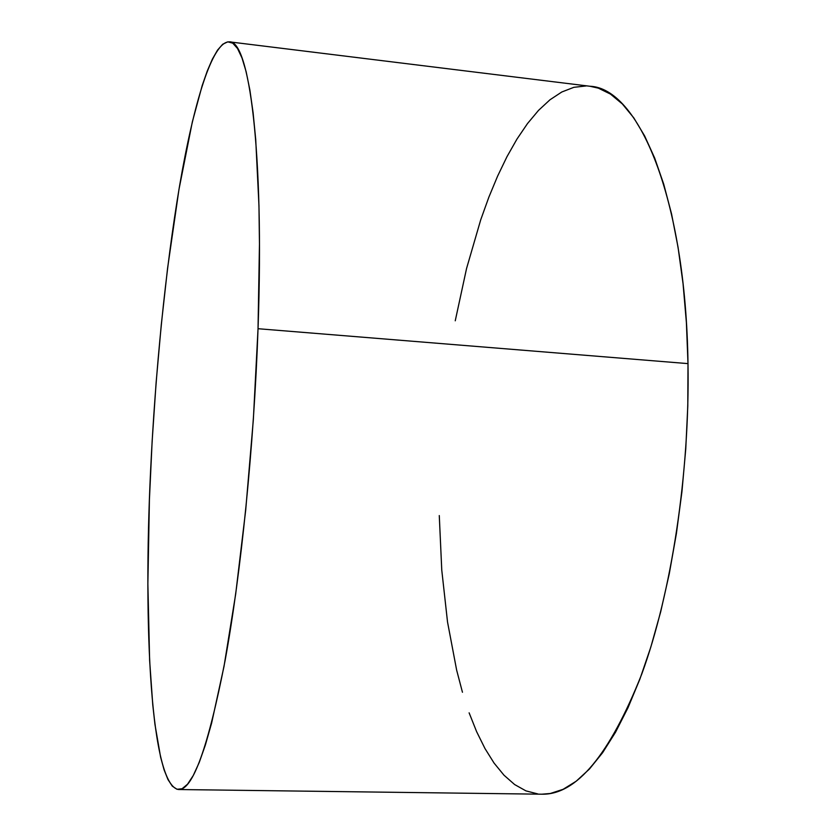 <?xml version="1.0" encoding="UTF-8"?>
<svg xmlns="http://www.w3.org/2000/svg" width="836" height="836" viewBox="0 0 836 836"><rect width="100%" height="100%" fill="white"/><g stroke="black" fill="none" stroke-linecap="round" stroke-linejoin="round"><path stroke-width="1.25" d="M178.695 789.529L541.968 794.2C576.422 794.911 609.674 754.887 641.735 674.14C671.402 593.226 689.878 473.364 687.997 363.618L258.031 328.715C253.998 445.463 240.946 574.186 225.041 660.858C208.164 747.269 192.708 790.166 178.695 789.529C150.835 785.903 143.019 626.749 150.605 470.616C155.318 371.884 165.497 269.15 179.625 185.561C193.743 103.162 212.239 41.204 229.367 41.852C249.013 39.689 264.406 150.302 258.031 328.715L687.997 363.618C685.677 196.115 637.784 87.989 589.944 86.254L229.367 41.852M258.031 328.715L259.463 243.976L258.961 205.614L255.722 139.56L253.089 112.599L249.87 89.964L246.15 71.75L242.001 57.956L237.508 48.478L232.753 43.179L227.789 41.842L222.7 44.245L217.538 50.108L212.354 59.168L207.213 71.133L202.134 85.753L192.353 121.826L178.967 189.438L167.587 268.21L161.296 324.598L156.113 382.669L152.131 441.366L149.414 499.614L147.867 583.789L149.623 660.419L152.769 704.884L154.963 724.498L160.627 757.249L164.096 769.862L167.994 779.591L172.31 786.164L177.023 789.299L182.112 788.724L187.546 784.189L193.262 775.495L199.229 762.474L205.374 745.012L211.612 723.109L224.027 666.355L235.679 594.093L245.711 510.033L253.35 419.484L258.031 328.715M439.276 515.561L441.763 570.079L447.532 622.036L456.644 670.117L462.454 692.25M469.121 712.836L476.625 731.667L484.953 748.492L494.076 763.09L503.983 775.191L514.621 784.544L525.938 790.877L537.851 793.939M541.832 794.19L550.276 793.5L563.109 789.32L576.203 781.211L589.422 769.047L602.589 752.734L615.515 732.263L628.003 707.726L639.833 679.271L650.795 647.189L660.68 611.847L669.281 573.726L676.418 533.399L681.957 491.516L685.771 448.765L687.798 405.888L687.997 363.618L686.398 322.665L683.054 283.697L678.059 247.289L671.559 213.953L663.7 184.098L654.661 158.014L644.629 135.913L633.803 117.886L622.36 103.967L610.479 94.092L598.336 88.146L589.819 86.233M586.088 85.951L573.862 87.32L561.792 92.002L549.983 99.777L538.53 110.373L527.506 123.55L516.972 139.069L506.982 156.666L497.598 176.135L488.83 197.244L480.721 219.805L466.561 268.492L455.244 320.805"/></g></svg>
